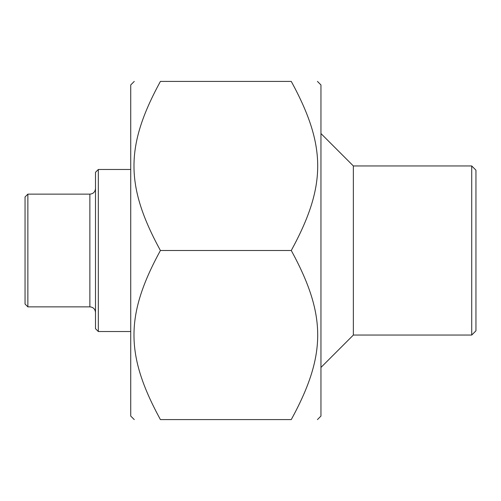 <?xml version="1.0" encoding="UTF-8"?>
<svg xmlns="http://www.w3.org/2000/svg" width="501" height="501" viewBox="0 0 501 501"><rect width="100%" height="100%" fill="white"/><g stroke="black" fill="none" stroke-linecap="round" stroke-linejoin="round"><path stroke-width="0.75" d="M317.434 81.412L320.953 84.932L320.953 416.068L317.434 419.587M160.408 250.5C125.169 185.846 125.169 146.067 160.408 81.412C125.169 81.412 125.169 81.412 160.408 81.412C125.169 81.412 125.169 81.412 160.408 81.412L291.275 81.412C326.514 81.412 326.514 81.412 291.275 81.412C326.514 81.412 326.514 81.412 291.275 81.412C326.514 146.067 326.514 185.846 291.275 250.5C326.514 315.154 326.514 354.933 291.275 419.587C326.514 419.587 326.514 419.587 291.275 419.587C326.514 419.587 326.514 419.587 291.275 419.587L160.408 419.587C125.169 419.587 125.169 419.587 160.408 419.587C125.169 419.587 125.169 419.587 160.408 419.587C125.169 354.933 125.169 315.154 160.408 250.5L291.275 250.5M130.73 416.068L130.73 84.932M471.723 335.044L475.95 330.817L475.95 170.183L471.723 165.956L471.723 335.044L353.362 335.044L353.362 165.956L320.953 133.548M320.953 367.452L353.362 335.044M27.868 306.863L89.867 306.863L89.867 194.137L27.868 194.137L27.868 306.863L25.05 304.044L25.05 196.956L27.868 194.137M95.503 172.294L95.503 328.706M130.73 169.476L98.321 169.476L98.321 331.524L95.503 328.7M130.73 416.062L134.255 419.587M130.73 84.938L134.255 81.412M471.723 165.956L353.362 165.956M89.867 194.137C93.292 193.806 95.171 191.927 95.503 188.501M89.867 306.863C93.292 307.194 95.171 309.073 95.503 312.499M98.321 331.524L130.73 331.524M95.503 172.3L98.321 169.476"/></g></svg>
